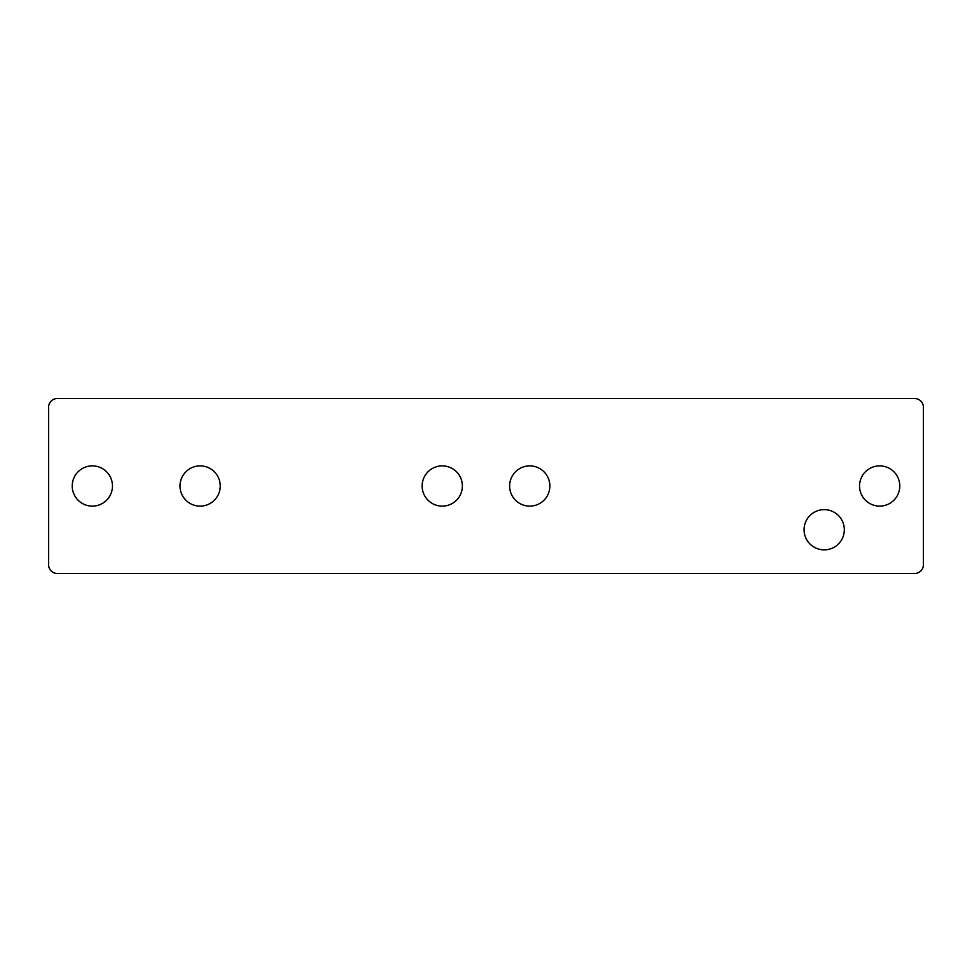 <?xml version="1.0" encoding="UTF-8"?>
<svg xmlns="http://www.w3.org/2000/svg" width="972" height="972" viewBox="0 0 972 972"><rect width="100%" height="100%" fill="white"/><g stroke="black" fill="none" stroke-linecap="round" stroke-linejoin="round"><path stroke-width="1.46" d="M422.14 486A20.12 20.12 0 0 0 442.26 506.12A20.12 20.12 0 0 0 462.38 486A20.12 20.12 0 0 0 442.26 465.88A20.12 20.12 0 0 0 422.14 486M509.62 486A20.12 20.12 0 0 0 529.74 506.12A20.12 20.12 0 0 0 549.86 486A20.12 20.12 0 0 0 529.74 465.88A20.12 20.12 0 0 0 509.62 486M859.54 486A20.12 20.12 0 0 0 879.66 506.12A20.12 20.12 0 0 0 899.78 486A20.12 20.12 0 0 0 879.66 465.88A20.12 20.12 0 0 0 859.54 486M72.22 486A20.12 20.12 0 0 0 92.34 506.12A20.12 20.12 0 0 0 112.46 486A20.12 20.12 0 0 0 92.34 465.88A20.12 20.12 0 0 0 72.22 486M804.075 529.74A20.12 20.12 0 0 0 824.195 549.86A20.12 20.12 0 0 0 844.316 529.74A20.12 20.12 0 0 0 824.195 509.62A20.12 20.12 0 0 0 804.075 529.74M180.002 486A20.12 20.12 0 0 0 200.123 506.12A20.12 20.12 0 0 0 220.243 486A20.12 20.12 0 0 0 200.123 465.88A20.12 20.12 0 0 0 180.002 486M48.6 407.268L48.6 564.732A8.748 8.748 0 0 0 57.348 573.48L914.652 573.48A8.748 8.748 0 0 0 923.4 564.732L923.4 407.268A8.748 8.748 0 0 0 914.652 398.52L57.348 398.52A8.748 8.748 0 0 0 48.6 407.268"/></g></svg>
